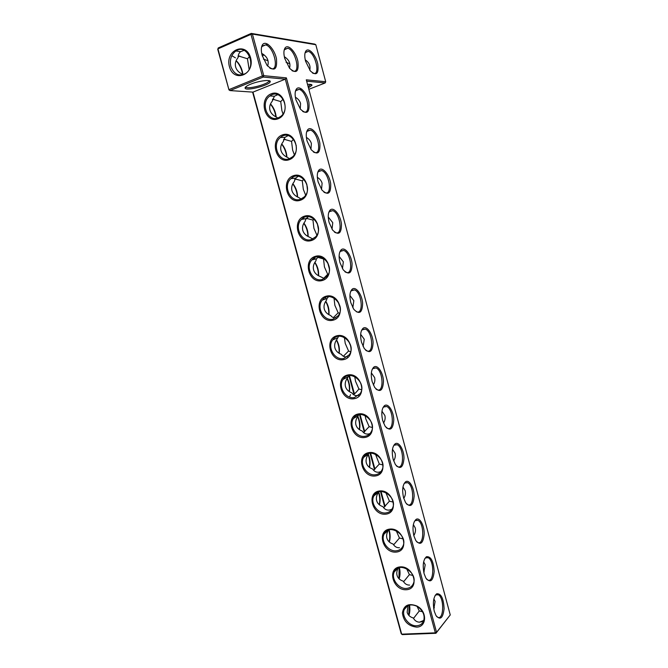 <?xml version="1.0" encoding="UTF-8"?>
<svg xmlns="http://www.w3.org/2000/svg" width="668" height="668" viewBox="0 0 668 668"><rect width="100%" height="100%" fill="white"/><g stroke="black" fill="none" stroke-linecap="round" stroke-linejoin="round"><path stroke-width="1" d="M252.604 92.1L401.226 633.748L402.303 634.6L435.937 633.281L435.336 632.838L285.294 79.166L286.38 77.88L263.76 75.668L252.404 34.076L250.976 34.352L262.34 75.96L263.76 75.668L263.192 77.062L230.059 90.581L229.191 89.52L262.34 75.96L263.192 77.062L285.294 79.166L252.972 92.126L401.677 634.166L435.336 632.838L436.563 632.345L450.257 614.927L306.295 79.826L325.708 81.721L315.814 44.714L252.404 34.076L251.268 33.4L314.77 44.105L315.814 44.714M277.988 118.829C264.962 123.872 258.107 98.872 271.166 93.804C284.317 88.46 291.24 114.019 277.988 118.829M289.144 159.736C276.076 164.411 269.262 139.595 282.372 134.903C295.565 129.926 302.437 155.285 289.144 159.736M300.216 200.316C287.098 204.642 280.343 180.018 293.494 175.676C306.729 171.066 313.551 196.242 300.216 200.316M311.196 240.597C298.037 244.563 291.331 220.123 304.524 216.148C317.809 211.898 324.581 236.873 311.196 240.597M322.093 280.568C308.9 284.184 302.245 259.935 315.48 256.303C328.798 252.412 335.52 277.195 322.093 280.568M332.914 320.239C319.68 323.512 313.075 299.439 326.343 296.158C339.711 292.617 346.375 317.216 332.914 320.239M343.653 359.609C330.376 362.54 323.813 338.651 337.131 335.712C350.533 332.522 357.146 356.921 343.653 359.609M354.307 398.687C340.989 401.284 334.484 377.57 347.836 374.965C361.279 372.118 367.843 396.333 354.307 398.687M364.878 437.473C351.527 439.736 345.072 416.197 358.457 413.926C371.942 411.413 378.455 435.444 364.878 437.473M375.374 475.967C361.989 477.912 355.576 454.541 369.003 452.595C382.522 450.407 388.985 474.263 375.374 475.967M385.795 514.168C372.368 515.796 366.006 492.6 379.474 490.972C393.026 489.118 399.439 512.799 385.795 514.168M396.141 552.094C382.68 553.405 376.36 530.384 389.861 529.073C403.447 527.536 409.818 551.033 396.141 552.094M406.403 589.735C392.909 590.737 386.638 567.884 400.174 566.881C413.793 565.662 420.114 588.992 406.403 589.735M416.59 627.11C408.315 626.125 403.581 621.424 402.395 613.007C403.781 605.191 408.624 602.862 416.924 606.01L417.834 606.544C427.47 612.222 426.493 627.21 416.59 627.11M228.965 89.896L217.952 48.873L250.976 34.352L251.268 33.4L218.269 47.929L217.743 49.315L228.965 89.896L230.059 90.581L252.972 92.126M250.542 84.226C246.409 85.972 244.622 87.341 245.181 88.343C246.759 91.19 269.73 85.153 270.189 81.78C271.4 79.242 258.716 80.786 250.542 84.226M286.38 77.88L436.563 632.345L435.937 633.281L450.257 614.927M278.247 117.86C267.517 122.545 259.91 102.521 269.93 95.95C280.443 87.575 291.532 108.725 280.677 116.474L278.247 117.86M289.386 158.725C279.049 162.959 271.225 144.321 280.46 137.441C290.421 128.431 302.838 148.488 292.467 156.897L289.386 158.725M300.441 199.289C290.463 203.08 282.489 185.704 290.956 178.598C300.349 169.062 313.96 188.042 304.115 197.027L300.441 199.289M311.422 239.536C301.761 242.935 293.686 226.669 301.427 219.43C310.244 209.443 324.924 227.404 315.613 236.864L311.422 239.536M322.31 279.474C312.95 282.506 304.817 267.233 311.881 259.919C320.114 249.581 335.745 266.582 326.961 276.435L322.31 279.474M333.115 319.12C324.022 321.809 315.864 307.405 322.31 300.082C329.975 289.453 346.433 305.568 338.175 315.739L333.115 319.12M343.845 358.457C334.985 360.837 326.827 347.201 332.706 339.895C339.828 329.048 356.996 344.362 349.255 354.775L343.845 358.457M354.491 397.51C345.849 399.589 337.707 386.622 343.076 379.374C349.673 368.36 367.467 382.964 360.211 393.569L354.491 397.51M365.054 436.262C356.603 438.074 348.496 425.7 353.405 418.527C359.509 407.388 377.829 421.358 371.041 432.096C369.654 434.409 367.659 435.795 365.054 436.262M375.541 474.731C367.266 476.284 359.2 464.419 363.684 457.346C369.329 446.132 388.116 459.542 381.762 470.381C380.384 472.844 378.313 474.297 375.541 474.731M385.954 512.907C377.829 514.226 369.813 502.812 373.921 495.848C379.132 484.584 398.32 497.51 392.375 508.415C391.022 511.02 388.876 512.515 385.954 512.907M396.283 550.808C388.308 551.893 380.342 540.888 384.108 534.033C388.918 522.743 408.449 535.26 402.887 546.199C401.551 548.921 399.355 550.457 396.283 550.808M406.536 588.424C398.687 589.301 390.78 578.638 394.245 571.9C398.671 560.619 418.502 572.785 413.3 583.732C411.997 586.562 409.743 588.132 406.536 588.424M416.723 625.766C408.983 626.45 401.134 616.088 404.324 609.466C406.921 604.757 411.162 603.722 417.024 606.352L417.859 606.853C423.195 610.869 425.115 615.595 423.621 621.015C422.351 623.945 420.047 625.532 416.723 625.766M245.774 86.823L245.882 87.057C247.327 89.696 268.528 84.126 268.928 81.012L268.945 80.719M305.577 61.231L310.42 71.008C316.473 76.252 318.92 73.889 317.768 63.919C315.872 55.018 308.8 47.136 305.936 50.952C304.508 53.023 304.391 56.454 305.577 61.231M284.735 58.458L289.603 68.32C296.233 74.198 298.997 71.877 297.895 61.372C295.924 51.97 288.159 43.662 285.102 47.929C283.641 50.125 283.516 53.632 284.735 58.458M295.957 99.933L300.441 109.168C306.913 115.046 309.743 112.808 308.925 102.463C307.213 93.186 299.681 84.869 296.483 88.953C294.864 91.207 294.688 94.864 295.957 99.933M307.088 141.098L311.213 149.732C317.534 155.602 320.415 153.431 319.863 143.228C318.394 134.076 311.113 125.743 307.781 129.642C306.011 131.955 305.777 135.771 307.088 141.098M318.135 181.938L321.934 190.029C328.08 195.866 331.002 193.753 330.693 183.683C329.458 174.64 322.444 166.29 319.003 170.006C317.066 172.377 316.782 176.352 318.135 181.938M329.099 222.469L332.597 230.051C338.567 235.846 341.515 233.767 341.431 223.822C340.421 214.879 333.674 206.521 330.142 210.053C328.046 212.474 327.704 216.616 329.099 222.469M339.987 262.691L343.21 269.805C348.997 275.542 351.952 273.488 352.078 263.643C351.268 254.792 344.797 246.425 341.198 249.774C338.943 252.262 338.534 256.57 339.987 262.691M350.784 302.604L353.764 309.284C359.367 314.962 362.323 312.916 362.632 303.163C362.006 294.388 355.819 286.004 352.17 289.194C349.756 291.741 349.297 296.208 350.784 302.604M262.165 55.452L267.033 65.347C274.323 71.969 277.445 69.731 276.427 58.625C274.373 48.655 265.789 39.88 262.524 44.698C261.046 47.01 260.929 50.601 262.165 55.452M361.497 342.216L364.252 348.496C369.68 354.098 372.627 352.061 373.103 342.375C372.644 333.666 366.74 325.283 363.05 328.297C360.495 330.911 359.977 335.545 361.497 342.216M372.134 381.528L374.69 387.44C379.933 392.959 382.864 390.914 383.482 381.294C383.181 372.635 377.554 364.235 373.846 367.099C371.141 369.78 370.573 374.589 372.134 381.528M382.689 420.548L385.06 426.117C390.129 431.553 393.034 429.482 393.778 419.913C393.619 411.296 388.258 402.887 384.551 405.61C381.712 408.348 381.094 413.333 382.689 420.548M393.16 459.267L395.373 464.527C400.274 469.88 403.146 467.775 403.998 458.24C403.956 449.656 398.863 441.239 395.164 443.819C392.208 446.633 391.54 451.785 393.16 459.267M403.564 497.71L405.618 502.678C410.352 507.93 413.191 505.793 414.135 496.274C414.202 487.715 409.359 479.282 405.685 481.737C402.62 484.626 401.911 489.945 403.564 497.71M413.884 535.853L415.805 540.562C420.381 545.723 423.178 543.543 424.197 534.024C424.355 525.474 419.754 517.024 416.122 519.362C412.949 522.334 412.206 527.829 413.884 535.853M424.122 573.728L425.925 578.187C430.351 583.247 433.098 581.018 434.183 571.491C433.524 561.178 430.952 556.252 426.46 556.711C423.203 559.759 422.426 565.437 424.122 573.728M434.292 611.312L435.987 615.545C440.262 620.514 442.967 618.226 444.095 608.69C443.56 598.369 441.105 593.401 436.713 593.769C433.382 596.916 432.572 602.761 434.292 611.312M348.896 375.616L353.973 394.22M359.509 414.544L364.277 432.037M370.039 453.18L374.514 469.579M380.493 491.523L384.676 506.845M421.099 621.958L422.836 621.273M277.704 118.036L276.652 117.192C273.103 115.606 270.874 113.268 269.947 110.17C269.171 107.039 269.947 104.033 272.285 101.16L274.381 96.234L277.771 94.681M289.411 158.717L287.641 157.464C284.117 155.928 281.896 153.623 280.986 150.55C280.209 147.444 280.977 144.447 283.299 141.549L284.919 137.383L288.108 135.604M301.109 199.039L298.546 197.436C295.047 195.949 292.843 193.687 291.933 190.631C291.164 187.549 291.933 184.552 294.237 181.638L295.465 178.206L298.337 176.268M312.783 239.002L309.359 237.098C305.894 235.67 303.706 233.441 302.804 230.41C302.036 227.345 302.804 224.356 305.084 221.425L305.994 218.67L308.474 216.674M324.406 278.614L320.106 276.469C316.657 275.091 314.486 272.895 313.593 269.889C312.833 266.849 313.593 263.86 315.855 260.912L316.507 258.775L318.544 256.821M335.954 317.868C333.733 318.085 331.996 317.308 330.76 315.546C327.337 314.21 325.182 312.056 324.297 309.075C323.546 306.053 324.297 303.072 326.552 300.107L326.994 298.521L328.572 296.717M347.41 356.779C344.805 357.246 342.784 356.428 341.34 354.341C337.941 353.046 335.804 350.925 334.927 347.97C334.175 344.972 334.927 341.983 337.165 339.01L338.592 336.33M358.741 395.356L358.04 395.523C355.393 395.957 353.322 395.064 351.844 392.834C348.471 391.598 346.35 389.511 345.473 386.572C344.73 383.599 345.473 380.618 347.694 377.629L348.613 375.666M369.938 433.624L368.511 434C365.855 434.367 363.776 433.382 362.265 431.052C358.916 429.858 356.812 427.804 355.944 424.89C355.209 421.934 355.944 418.961 358.148 415.955L358.649 414.703M380.985 471.591L378.906 472.192C376.243 472.493 374.147 471.424 372.619 468.986C369.287 467.842 367.2 465.821 366.331 462.932C365.605 459.993 366.331 457.021 368.527 453.998L368.711 453.422M391.891 509.275L389.227 510.093C386.555 510.335 384.442 509.183 382.889 506.645C379.583 505.542 377.504 503.555 376.652 500.691C375.95 497.919 376.585 495.071 378.556 492.149L378.773 491.848M399.472 547.727C396.8 547.902 394.671 546.666 393.085 544.036C389.803 542.967 387.741 541.013 386.889 538.174C386.229 535.569 386.764 532.872 388.5 530.066L384.108 534.033M409.643 585.085C406.962 585.193 404.816 583.882 403.213 581.143C399.948 580.125 397.903 578.204 397.059 575.382C396.45 573.044 396.85 570.581 398.237 568M423.721 620.747L419.738 622.167C417.049 622.217 414.886 620.822 413.258 617.984C410.027 617.015 407.989 615.128 407.154 612.322L407.973 605.642M229.45 66.75C233.825 83.325 255.201 74.574 250.584 57.782C246.008 40.932 224.698 50.3 229.45 66.75M244.129 50.334L240.689 51.636C238.919 52.981 238.05 54.968 238.092 57.598C235.629 60.563 234.81 63.694 235.637 66.975C236.606 70.223 238.969 72.703 242.718 74.407L243.027 74.724M306.662 81.195L325.166 82.957L325.708 81.721M312.465 72.996L313.175 73.296C320.698 76.068 315.572 53.123 308.282 51.369L305.585 52.162L304.95 53.348M291.974 70.641L292.851 71.017C300.976 74.006 295.707 50.175 287.825 48.255L284.768 49.181L284.067 50.584M302.696 111.447L303.606 111.857C311.68 114.963 307.055 91.399 299.197 89.345L296.116 90.18L295.339 91.625M313.342 151.953L314.286 152.396C322.293 155.611 318.277 132.272 310.47 130.11L307.389 130.844L306.529 132.322M323.922 192.167L324.899 192.651C332.823 195.966 329.391 172.812 321.65 170.54L318.586 171.183L317.651 172.686M334.443 232.105L335.436 232.614C343.269 236.021 340.388 213.017 332.731 210.654L329.691 211.205L328.689 212.716M344.905 271.751L345.924 272.302C353.631 275.784 351.268 252.888 343.711 250.442L340.722 250.909L339.653 252.404M356.336 311.705C363.926 315.263 362.048 292.434 354.591 289.92L351.66 290.304L350.55 291.774M269.788 68.086L270.866 68.553C279.658 71.785 274.247 47.002 265.697 44.881L262.215 45.983L261.455 47.645M365.655 350.216L366.69 350.834C374.155 354.449 372.711 331.654 365.379 329.082L362.515 329.399L361.371 330.827M375.95 389.043L376.986 389.686C384.309 393.352 383.273 370.548 376.067 367.934L373.287 368.185L372.118 369.563M386.188 427.595L387.223 428.263C394.396 431.979 393.728 409.142 386.663 406.478L383.966 406.678L382.789 407.989M396.374 465.888L397.402 466.573C404.416 470.322 404.09 447.418 397.159 444.721L394.554 444.871L393.385 446.115M406.503 503.914L407.513 504.607C414.385 508.398 414.344 485.385 407.563 482.672L405.058 482.772L403.906 483.949M416.581 541.681L417.567 542.383C424.28 546.19 424.514 523.061 417.876 520.33L415.471 520.389L414.352 521.483M426.601 579.189L427.57 579.899C434.125 583.723 434.592 560.435 428.105 557.696L425.792 557.722L424.714 558.74M436.571 616.447L437.507 617.149C443.903 620.99 444.579 597.518 438.241 594.779L436.029 594.779L434.993 595.706M217.743 49.315L218.269 47.929M349.439 375.541L354.432 393.869M360.052 414.486L364.736 431.662M370.59 453.129L374.957 469.178M381.044 491.498L385.11 506.419M419.546 622.167L423.838 620.388M283.766 139.186L291.557 141.399L293.569 139.236M276.143 116.958C275.709 112.558 274.172 108.608 271.534 105.101L270.515 103.941M272.561 99.148L280.735 101.611L283.149 99.106M283.015 113.927L281.888 110.612L280.735 101.611M295.365 97.194C298.087 98.789 299.823 100.885 300.567 103.49L300.283 108.968M294.98 178.907L302.295 180.878L303.831 179.183M286.914 157.139C286.672 152.663 285.228 148.605 282.589 144.973L281.729 143.954M294.337 154.717L292.642 150.141L291.557 141.399M306.37 137.399C308.992 138.952 310.662 140.99 311.38 143.52L310.946 149.381M306.253 218.311L312.958 220.073L313.935 218.937M297.577 197.002C297.527 192.442 296.183 188.284 293.536 184.51L292.868 183.683M305.635 195.114L303.322 189.378L302.295 180.878M317.333 177.329C319.83 178.832 321.425 180.803 322.11 183.249L321.525 189.462M318.452 257.514L323.537 258.984L323.93 258.499M308.132 236.547C308.274 231.913 307.021 227.638 304.383 223.73L303.915 223.129M316.882 235.128L313.918 228.322L312.958 220.073M328.247 216.983L332.764 222.678L332.029 229.216M325.859 298.897L325.65 298.279M323.537 258.984L324.439 266.983L327.704 274.306L323.487 278.556M318.586 275.775C318.912 271.058 317.759 266.674 315.121 262.633L314.887 262.307M339.119 256.362L343.344 261.823L342.459 268.645M339.528 313.267L338.175 312.816L333.374 317.609M328.932 314.703C329.449 309.902 328.389 305.401 325.759 301.226L325.759 301.218M338.175 312.816L334.877 305.359L334.008 297.978M349.923 295.465L353.84 300.675L352.821 307.748M350.658 351.685L348.579 351.034L343.369 356.253M339.194 353.33C339.878 348.638 338.993 344.154 336.547 339.87M348.579 351.034L345.247 343.452L344.371 337.398M360.67 334.301L364.26 339.244L363.116 346.533M358.023 415.746L357.622 415.012M361.605 389.761L358.9 388.985C356.67 391.882 354.858 393.736 353.464 394.546L353.43 394.563M349.372 391.648C350.199 387.098 349.489 382.639 347.235 378.263M358.9 388.985L355.535 381.278L354.725 376.56M371.35 372.869L374.606 377.52C375.224 379.95 374.806 382.438 373.354 384.985M368.511 453.981L368.268 453.555M372.343 427.512L369.145 426.652L363.501 432.563M359.467 429.674C360.419 425.265 359.868 420.84 357.823 416.406M369.145 426.652L365.755 418.819L365.079 415.471M381.962 411.179L384.868 415.521C385.494 417.993 385.052 420.523 383.541 423.128M382.856 464.945L379.315 464.051L373.571 470.272M369.488 467.408C370.531 463.149 370.139 458.782 368.31 454.298M379.315 464.051L375.441 454.14M392.5 449.23L395.064 453.246C395.69 455.735 395.231 458.298 393.677 460.937M393.143 502.085L389.411 501.175L383.624 507.705M379.441 504.849C380.551 500.758 380.309 496.458 378.698 491.957M389.411 501.175L385.82 492.55M402.963 487.022L405.184 490.696C405.81 493.184 405.342 495.765 403.773 498.437M403.188 538.926L399.439 538.041L393.627 544.871M389.327 542.007C390.438 538.283 390.379 534.241 389.135 529.874M399.439 538.041L396.216 530.726M413.35 524.564L415.229 527.879C415.847 530.334 415.387 532.897 413.843 535.569L413.818 535.619M412.991 575.474L409.392 574.639L403.597 581.77M399.147 578.872C400.232 575.515 400.324 571.766 399.431 567.616M409.392 574.639L406.628 568.66M423.646 561.855L425.199 564.786L423.821 572.476M422.51 611.729L419.279 610.97L413.509 618.418M408.916 615.462C409.935 612.439 410.152 608.991 409.551 605.099M419.279 610.97L417.057 606.369M433.866 598.904L435.102 601.434L433.782 609.016M230.869 66.458C234.034 74.432 238.944 76.762 245.615 73.455C257.188 66.149 247.135 42.986 235.862 50.985C231.136 54.642 229.475 59.794 230.869 66.458M249.698 56.413L247.452 58.759L238.2 55.878M247.452 58.759L249.139 69.397M242.943 74.649C242.417 70.257 240.789 66.257 238.059 62.65L236.155 60.638M263.877 54.718L262.382 56.221M267.668 66.099C269.237 60.755 267.25 56.513 261.681 53.356M262.524 44.714L262.215 45.983M325.166 82.957L308.841 89.303M307.531 84.41C310.653 84.126 312.131 84.427 311.964 85.312L308.449 87.825M309.768 70.182C310.704 65.998 309.192 62.55 305.243 59.819M289.536 68.228C290.772 63.493 289.035 59.652 284.317 56.705M302.913 219.179L302.295 218.636M314.311 258.675L313.86 258.207M349.514 397.068L350.533 394.688M296.325 148.739L296.191 145.298M275.842 116.817C275.233 112.282 273.596 108.266 270.924 104.742L270.423 104.15M284.643 58.099L285.503 57.456M263.434 59.126L268.018 60.755M307.422 189.704L306.796 184.134M286.647 157.005C286.221 152.387 284.668 148.246 281.988 144.597L281.637 144.154M318.477 229.725L317.275 223.321M297.335 196.876C297.093 192.159 295.632 187.908 292.951 184.126L292.759 183.875M329.433 269.095L327.679 262.566M307.906 236.422C307.848 231.612 306.487 227.254 303.806 223.329L304.383 223.73M340.229 307.898L338.083 301.802M318.369 275.667C318.502 270.916 317.3 266.54 314.762 262.516M350.792 346.116L348.554 341.039M328.739 314.595C329.048 309.935 328.013 305.552 325.625 301.435M360.945 383.599L359.275 380.451M339.01 353.213C339.478 348.663 338.609 344.287 336.396 340.096M349.189 391.531C349.798 387.098 349.088 382.756 347.068 378.505M394.27 444.646L394.763 445.088M359.292 429.557C360.019 425.249 359.467 420.957 357.647 416.665M369.32 467.283C370.13 463.116 369.73 458.883 368.118 454.582M379.265 504.716C380.15 500.708 379.892 496.558 378.48 492.258M424.172 571.841L423.729 572.042M389.152 541.857C390.062 538.107 389.953 534.149 388.818 529.966M434.4 607.813L433.649 608.164M398.98 578.705L399.088 567.708M408.741 615.27L409.192 605.191M242.643 74.373C241.908 69.906 240.179 65.89 237.457 62.324L236.088 60.796M267.868 44.238L265.739 44.898M265.38 45.015L261.689 46.518M301.711 89.094L299.849 89.612M296.675 90.33L295.632 90.522M310.812 84.393L308.132 86.656M289.812 63.769L286.063 62.291M231.813 55.669L235.428 57.857M245.882 87.057L245.181 88.343M268.928 81.012L270.189 81.78M269.93 95.95L274.381 96.234M280.46 137.441L284.919 137.383M290.956 178.598L295.465 178.206M301.427 219.43L305.994 218.67M311.881 259.919L316.507 258.775M322.31 300.082L326.994 298.521M332.706 339.895L337.449 337.908M343.076 379.374L347.861 376.944M353.405 418.527L358.223 415.621M363.684 457.346L368.536 453.964M373.921 495.848L378.556 492.149M394.245 571.9L397.994 568.109M404.324 609.466L407.522 605.876M305.585 52.162L305.936 50.952M284.768 49.181L285.102 47.929M296.116 90.18L296.483 88.953M307.389 130.844L307.781 129.642M318.586 171.183L319.003 170.006M329.691 211.205L330.142 210.053M340.722 250.909L341.198 249.774M351.66 290.304L352.17 289.194M362.515 329.399L363.05 328.297M373.287 368.185L373.846 367.099M383.966 406.678L384.551 405.61M394.554 444.871L395.164 443.819M405.058 482.772L405.685 481.737M415.471 520.389L416.122 519.362M425.792 557.722L426.46 556.711M436.029 594.779L436.713 593.769M281.562 136.648L281.771 137.424M273.822 99.265L272.41 99.816M299.197 89.345L295.765 90.689M292.659 177.337L292.951 178.423M285.094 139.303L283.541 139.862M310.47 130.11L306.996 131.371M303.673 217.71L304.024 218.995M296.291 179.016L294.671 179.558M321.65 170.54L318.16 171.709M314.603 257.781L314.979 259.151M307.414 218.419L305.844 218.904M332.731 210.654L329.24 211.723M325.45 297.544L325.717 298.496M343.711 250.442L340.254 251.41M354.591 289.92L351.193 290.78M365.379 329.082L362.048 329.842M376.067 367.934L372.827 368.586M386.663 406.478L383.532 407.037M397.159 444.721L394.153 445.189M407.563 482.672L404.691 483.047M417.876 520.33L415.145 520.622M428.105 557.696L425.516 557.914M438.241 594.779L435.469 594.946M240.689 51.636L235.862 50.985M239.712 56.02L238.109 56.705M263.835 54.751L261.923 54.492M265.697 44.881L261.898 46.51M308.282 51.369L305.284 52.605M287.825 48.255L284.451 49.666M271.534 105.101L270.924 104.742M285.236 57.632L284.501 57.532M282.589 144.973L281.988 144.597M293.536 184.51L292.951 184.126M238.059 62.65L237.457 62.324M310.795 84.611L311.964 85.312"/></g></svg>
